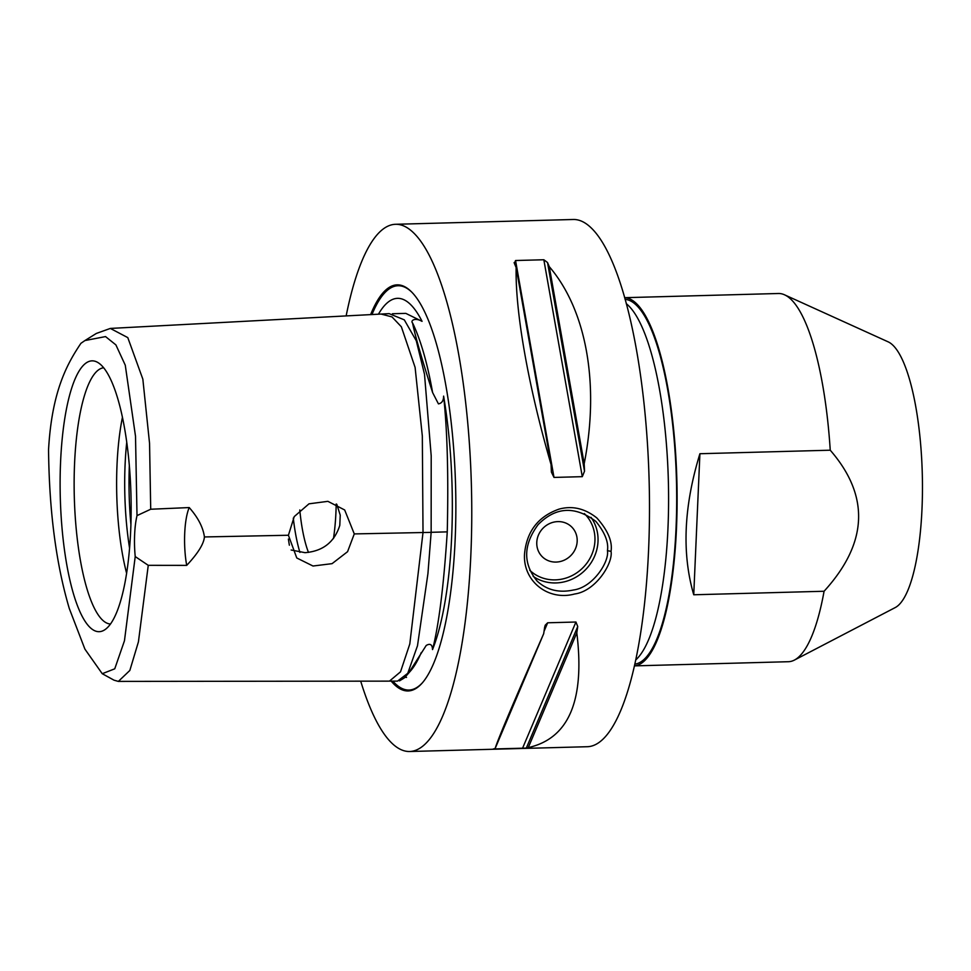 <?xml version="1.0" encoding="UTF-8"?>
<svg xmlns="http://www.w3.org/2000/svg" width="971" height="971" viewBox="0 0 971 971"><rect width="100%" height="100%" fill="white"/><g stroke="black" fill="none" stroke-linecap="round" stroke-linejoin="round"><path stroke-width="1.46" d="M611.038 551.346C612.604 541.502 607.87 530.36 596.837 517.944C584.858 508.44 572.259 505.503 559.065 509.12C538.262 516.451 526.755 531.307 524.558 553.688C522.556 580.84 547.911 601.28 574.674 593.985C595.696 591.205 613.235 563.119 611.038 551.346L607.433 550.666C609.497 561.554 593.087 587.443 573.424 590.004C558.993 593.087 546.904 590.113 537.145 581.083C522.871 563.69 523.211 544.865 538.152 524.583C555.788 506.765 575.038 505.721 595.903 521.439C604.945 532.63 608.781 542.376 607.433 550.666M533.164 576.361A41.862 38.998 134.6 0 0 574.796 577.818A41.862 38.998 134.6 0 0 598.015 541.393A41.862 38.998 134.6 0 0 591.011 517.349M360.702 681.157A263.699 68.795 -91.5 0 0 391.495 742.803A263.699 68.795 -91.5 0 0 409.75 751.505A263.699 68.795 -91.5 0 0 471.736 520.881A263.699 68.795 -91.5 0 0 413.755 233.004A263.699 68.795 -91.5 0 0 395.5 224.289A263.699 68.795 -91.5 0 0 346.149 315.903M409.75 751.505L587.491 746.711A263.699 68.795 -91.5 0 0 649.465 516.074A263.699 68.795 -91.5 0 0 591.497 228.197A263.699 68.795 -91.5 0 0 573.23 219.495L395.5 224.289M543.687 633.699A263.699 68.795 -91.5 0 0 544.61 627.412L545.216 625.203L547.668 622.787L575.937 622.023L577.733 626.513A263.699 68.795 88.5 0 1 576.81 632.801C585.04 700.237 568.86 738.494 528.273 747.597A263.699 68.795 88.5 0 1 526.318 748.095L493.195 748.993A263.699 68.795 -91.5 0 0 495.149 748.495C497.443 740.424 513.623 702.167 543.687 633.699L495.149 748.495M494.409 748.714L493.195 748.993M514.399 263.42L515.552 260.519L543.833 259.755L547.523 262.534A263.699 68.795 88.5 0 1 549.27 266.661C586.581 310.162 599.787 384.613 584.19 463.713A263.699 68.795 88.5 0 1 584.518 471.226L582.284 476.664L554.004 477.429L551.394 472.124A263.699 68.795 -91.5 0 0 551.079 464.611C528.37 386.543 515.176 312.092 516.147 267.559A263.699 68.795 -91.5 0 0 514.399 263.42L514.132 262.558M584.336 513.574A39.35 36.655 -45.4 0 1 583.425 567.222A39.35 36.655 -45.4 0 1 529.753 570.256M571.664 526.937A20.925 19.505 -45.4 0 1 577.175 541.296A20.925 19.505 -45.4 0 1 564.042 560.255A20.925 19.505 -45.4 0 1 542.291 556.747A20.925 19.505 -45.4 0 1 543.08 528.151A20.925 19.505 -45.4 0 1 571.664 526.937A20.925 19.505 -45.4 0 1 577.175 541.296A20.925 19.505 -45.4 0 1 564.03 560.255A20.925 19.505 -45.4 0 1 542.279 556.747M399.506 680.865L404.324 677.928L409.847 671.155L426.22 645.448C430.202 643.166 432.313 644.538 432.532 649.587A189.612 49.46 -91.5 0 0 451.685 536.247A189.612 49.46 -91.5 0 0 443.613 396.119C443.565 400.707 441.829 403.293 438.431 403.875L432.617 392.575C421.596 358.202 414.908 334.971 412.529 322.87C410.393 321.085 414.399 317.007 422.057 321.34A189.612 49.46 -91.5 0 0 387.587 302.564A189.612 49.46 -91.5 0 0 378.447 314.191M404.992 677.236A189.612 49.46 -91.5 0 0 406.521 677.418L405.271 676.933M370.631 314.604A203.133 52.992 88.5 0 1 411.655 292.016A203.133 52.992 88.5 0 1 455.593 486.471A203.133 52.992 88.5 0 1 422.227 683.014A203.133 52.992 88.5 0 1 394.056 684.252A203.133 52.992 88.5 0 1 391.204 681.132M422.057 321.34L405.817 313.378L392.43 313.742M432.532 649.587C438.843 625.008 443.759 585.768 447.255 531.865L431.148 532.302M447.255 531.865C448.553 475.851 447.34 430.602 443.613 396.119M693.743 594.774C681.703 553.361 683.754 506.352 699.909 453.724L830.241 450.204C870.028 496.084 867.965 543.105 824.076 591.254L693.743 594.774L699.909 453.724M784.519 294.808L888.162 341.853A133.949 34.944 -91.5 0 1 893.004 345.324A133.949 34.944 -91.5 0 1 922.45 483.133A133.949 34.944 -91.5 0 1 895.347 607.506L794.399 660.086A184.174 48.04 -91.5 0 1 788.379 661.712L634.548 665.875A184.174 48.04 -91.5 0 0 677.103 503.391A184.174 48.04 -91.5 0 0 636.612 303.765A184.174 48.04 -91.5 0 0 624.608 297.684L778.426 293.497A184.174 48.04 -91.5 0 1 784.519 294.808A184.174 48.04 -91.5 0 1 830.241 450.204M794.399 660.086A184.174 48.04 -91.5 0 0 824.076 591.254M130.915 524.522A120.27 31.375 88.5 0 1 129.325 466.019M110.524 624.013A128.196 33.439 88.5 0 1 74.585 463.191A128.196 33.439 88.5 0 1 103.594 367.778M60.59 461.674A135.442 35.332 88.5 0 1 97.525 362.317A135.442 35.332 88.5 0 1 130.684 530.736A135.442 35.332 88.5 0 1 104.759 629.791A135.442 35.332 88.5 0 1 60.59 461.674M122.407 417.494A117.2 30.574 -91.5 0 0 117.018 464.927A117.2 30.574 -91.5 0 0 126.631 573.351M129.58 548.214A117.2 30.574 88.5 0 1 125.089 464.708A117.2 30.574 88.5 0 1 126.716 442.436M333.466 538.589A85.764 22.369 -91.5 0 0 336.197 503.998M293.291 518.113A85.764 22.369 -91.5 0 0 299.905 552.414M308.462 552.402A76.915 20.063 88.5 0 1 299.796 509.969M289.37 545.192A113.012 29.482 88.5 0 1 288.387 539.075M291.142 550.011L305.003 552.669C322.858 551.249 334.449 542.158 339.789 525.396L340.238 515.128L336.779 504.289M354.281 533.916L347.569 551.686L332.07 563.653L313.002 566.02L296.774 557.973L288.411 535.252L294.237 516.596L308.984 503.828L327.895 501.339L344.681 509.981L354.281 533.916L431.148 532.363L431.197 455.787L424.497 374.211L416.28 340.76L404.3 319.86L389.128 313.633L110.342 328.429L96.323 333.454L84.938 340.554L105.536 336.585L115.889 344.887L125.271 365.193L135.515 436.27L137.008 515.613L150.711 509.241L189.224 507.566A41.862 10.924 -91.5 0 0 186.699 565.377L148.26 565.328L135.224 556.565A41.862 10.924 88.5 0 1 137.008 515.613M288.411 535.252L204.42 536.951C203.801 543.954 197.89 553.434 186.699 565.377M135.224 556.565L124.458 640.775L114.748 668.813L102.246 673.704L114.008 680.173L118.353 681.411L129.835 670.463L138.428 641.831L148.26 565.316M189.224 507.566C198.072 517.604 203.133 527.399 204.42 536.951M102.246 673.704L84.914 649.138L69.342 608.659C56.124 564.127 49.205 511.171 48.55 449.804C51.839 390.609 67.521 363.336 80.921 343.321L84.938 340.554M150.711 509.241L149.558 443.431L142.846 379.163L127.796 337.617L110.342 328.429M397.527 681.12L407.747 673.328L417.494 645.751L427.932 573.655L431.148 532.363M549.27 266.661L584.19 463.713M516.147 267.559L551.079 464.611M576.81 632.801L528.273 747.597M634.949 664.128A182.499 47.603 -91.5 0 0 676.678 502.371A182.499 47.603 -91.5 0 0 636.539 305.38A182.499 47.603 -91.5 0 0 625.081 299.384M412.529 322.87A190.389 49.667 88.5 0 1 432.617 392.575M421.256 652.573A190.389 49.667 88.5 0 1 410.442 671.07L405.696 676.459M422.616 682.564A202.235 52.75 88.5 0 1 394.954 683.353A202.235 52.75 88.5 0 1 392.867 681.132M371.978 314.531A202.235 52.75 88.5 0 1 412.032 292.405A202.235 52.75 88.5 0 1 412.068 292.441M118.353 681.399L389.444 681.132L400.513 671.835L409.798 643.967L423.016 532.521L422.324 436.003L415.103 367.414L401.351 326.766L392.017 316.922L381.057 314.046M547.523 262.534L584.518 471.226M543.833 259.755L582.284 476.664M515.552 260.519L554.004 477.429M577.733 626.513L526.318 748.095M575.937 622.023L522.495 748.386M547.668 622.787L544.039 631.344M635.871 659.831A182.499 47.603 -91.5 0 0 668.449 484.99A182.499 47.603 -91.5 0 0 628.455 305.598A182.499 47.603 -91.5 0 0 626.246 303.62M537.145 581.071L536.538 580.464M397.527 681.132L389.444 681.132"/></g></svg>
